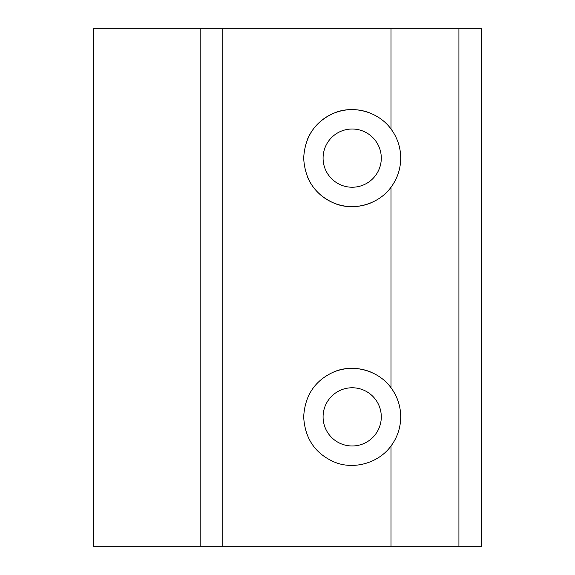 <?xml version="1.0" encoding="UTF-8"?>
<svg xmlns="http://www.w3.org/2000/svg" width="575" height="575" viewBox="0 0 575 575"><rect width="100%" height="100%" fill="white"/><g stroke="black" fill="none" stroke-linecap="round" stroke-linejoin="round"><path stroke-width="0.86" d="M370.609 371.996A48.516 48.516 0 0 0 333.213 372.226M323.078 416.875A29.109 29.109 0 0 0 366.742 442.082A29.109 29.109 0 0 0 366.742 391.668A29.109 29.109 0 0 0 323.078 416.875M391 387.766A48.516 48.516 0 0 1 391 445.984C378.192 463.752 352.188 470.357 333.213 461.524C314.755 453.021 304.908 438.136 303.672 416.875C304.908 395.614 314.755 380.729 333.213 372.226C352.188 363.393 378.192 369.998 391 387.766L391 187.234C378.192 205.002 352.188 211.607 333.213 202.774C314.755 194.271 304.908 179.386 303.672 158.125C304.908 136.864 314.755 121.979 333.213 113.476C352.188 104.643 378.192 111.248 391 129.016A48.516 48.516 0 0 1 391 187.234M370.609 113.246A48.516 48.516 0 0 0 307.345 139.61M307.345 176.64A48.516 48.516 0 0 0 370.609 203.004M323.078 158.125A29.109 29.109 0 0 0 366.742 183.332A29.109 29.109 0 0 0 366.742 132.918A29.109 29.109 0 0 0 323.078 158.125M391 546.25L481.562 546.25L481.562 28.75L93.438 28.75L93.438 546.25L391 546.25L391 445.984M222.812 28.75L222.812 546.25M458.922 28.75L458.922 546.25M391 28.75L391 129.016M200.172 28.75L200.172 546.25"/></g></svg>
